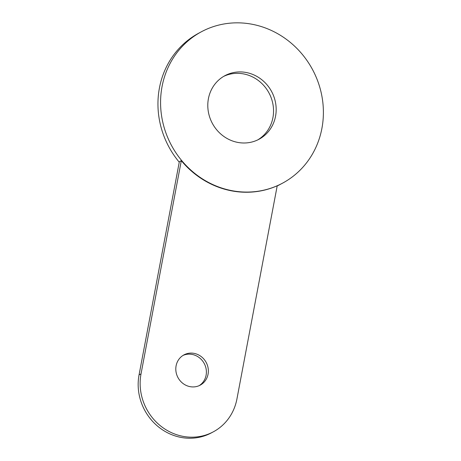 <?xml version="1.0" encoding="UTF-8"?>
<svg xmlns="http://www.w3.org/2000/svg" width="461" height="461" viewBox="0 0 461 461"><rect width="100%" height="100%" fill="white"/><g stroke="black" fill="none" stroke-linecap="round" stroke-linejoin="round"><path stroke-width="0.69" d="M257.716 139.914A36.073 33.63 -118.2 0 0 270.325 95.709A36.073 33.63 -118.2 0 0 228.973 74.428A36.073 33.63 61.8 0 0 223.625 76.411M231.601 73.022A36.073 33.63 61.8 0 0 224.922 75.673A36.073 33.63 61.8 0 0 210.7 119.877A36.073 33.63 61.8 0 0 252.369 141.89A36.073 33.63 61.8 0 0 259.042 139.239A36.073 33.63 61.8 0 0 273.269 95.035A36.073 33.63 61.8 0 0 231.601 73.022M179.248 162.197A85.884 80.076 -118.2 0 1 198.737 33.192L201.365 31.78A85.884 80.076 -118.2 0 1 257.474 25.464A85.884 80.076 -118.2 0 1 322.285 98.412A85.884 80.076 -118.2 0 1 282.605 183.132A85.884 80.076 -118.2 0 1 226.489 189.448A85.884 80.076 -118.2 0 1 161.684 116.5A85.884 80.076 -118.2 0 1 201.365 31.78M282.605 183.132L279.977 184.538A85.884 80.076 -118.2 0 1 277.182 185.967M181.306 160.67L179.341 161.73L139.055 374.914A51.534 48.042 -118.2 0 0 158.63 427.001A51.534 48.042 -118.2 0 0 211.38 432.873L213.351 431.819A51.534 48.042 -118.2 0 1 160.601 425.941A51.534 48.042 -118.2 0 1 141.026 373.859L181.306 160.67A85.884 80.076 -118.2 0 0 226.161 189.627A85.884 80.076 -118.2 0 0 277.217 185.783L236.931 398.967A51.534 48.042 -118.2 0 1 213.351 431.819M188.981 386.41A17.178 16.014 -118.2 0 1 176.021 371.82A17.178 16.014 -118.2 0 1 183.956 354.878A17.178 16.014 -118.2 0 1 195.176 353.616A17.178 16.014 -118.2 0 1 208.136 368.206A17.178 16.014 -118.2 0 1 200.201 385.148A17.178 16.014 -118.2 0 1 188.981 386.41M182.988 355.443A17.178 16.014 -118.2 0 1 193.205 354.67A17.178 16.014 -118.2 0 1 206.067 368.673A17.178 16.014 -118.2 0 1 199.198 385.638M141.026 373.859L139.055 374.914"/></g></svg>
